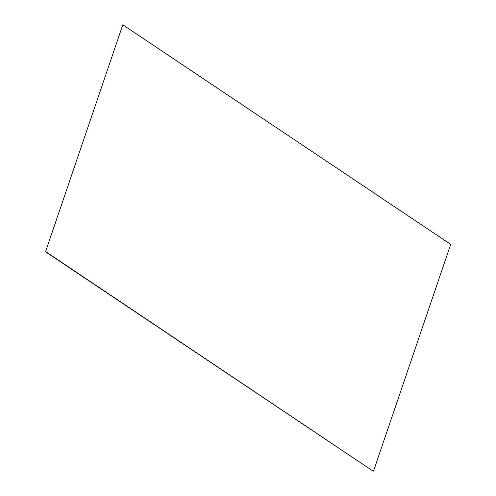 <?xml version="1.0" encoding="UTF-8"?>
<svg xmlns="http://www.w3.org/2000/svg" width="496" height="496" viewBox="0 0 496 496"><rect width="100%" height="100%" fill="white"/><g stroke="black" fill="none" stroke-linecap="round" stroke-linejoin="round"><path stroke-width="0.74" d="M45.607 251.565L122.803 24.8L45.607 251.565L373.197 471.2L45.285 251.633M373.513 471.132L450.715 244.367L122.803 24.8"/></g></svg>

